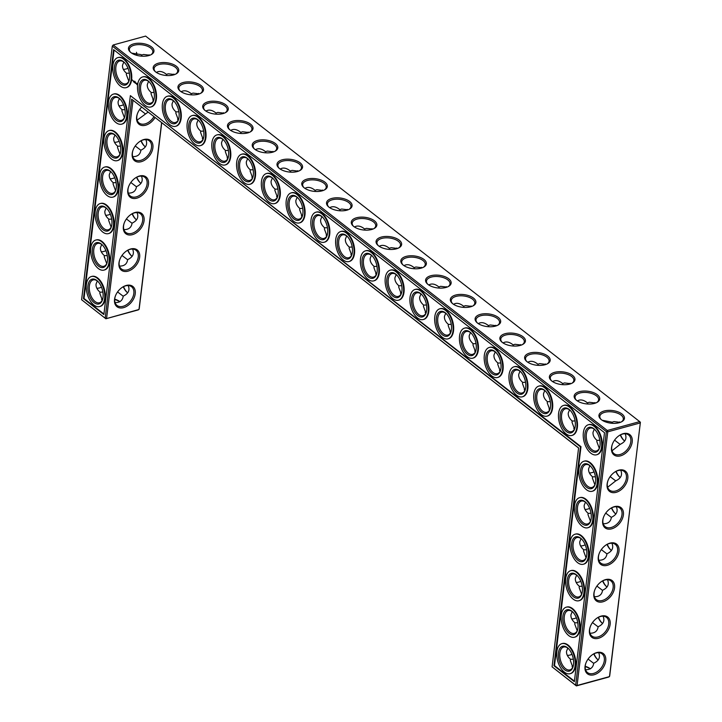 <?xml version="1.0" encoding="UTF-8"?>
<svg xmlns="http://www.w3.org/2000/svg" width="722" height="722" viewBox="0 0 722 722"><rect width="100%" height="100%" fill="white"/><g stroke="black" fill="none" stroke-linecap="round" stroke-linejoin="round"><path stroke-width="1.08" d="M594.025 653.762A12.87 7.103 -105.3 0 0 597.699 659.583M593.782 653.888A11.85 6.543 -105.3 0 0 597.374 659.294A11.85 6.543 -105.3 0 0 598.186 659.962M585.551 669.691C590.334 669.799 593.06 667.651 593.728 663.238C598.944 660.783 600.596 657.264 598.673 652.679M593.71 663.356L588.069 659.06M640.396 422.271L609.485 676.613L577.077 685.485L575.66 685.25L552.086 666.857L576.373 685.9L608.781 677.028L609.702 675.927L640.396 422.271L639.692 421.621L607.283 430.493L113.219 44.972L112.298 46.073L81.604 299.729L105.881 318.772L138.29 309.9L139.22 308.799L161.728 122.758M141.196 140.691A12.87 7.103 -105.3 0 0 144.869 146.512M127.947 250.155A12.87 7.103 -105.3 0 0 131.63 255.976M123.534 286.643A12.87 7.103 -105.3 0 0 127.207 292.455M136.783 177.179A12.87 7.103 -105.3 0 0 140.456 183M132.361 213.667A12.87 7.103 -105.3 0 0 136.043 219.488M607.265 544.307A12.87 7.103 -105.3 0 0 610.947 550.119M602.852 580.795A12.87 7.103 -105.3 0 0 606.525 586.607M598.439 617.274A12.87 7.103 -105.3 0 0 602.112 623.095M620.514 434.843A12.87 7.103 -105.3 0 0 624.187 440.664M611.678 507.819A12.87 7.103 -105.3 0 0 615.361 513.64M616.101 471.331A12.87 7.103 -105.3 0 0 619.774 477.152M573.349 659.213L570.515 659.294L570.308 660.504L572.808 667.209M567.808 648.076L566.535 651.226C566.265 654.051 567.591 656.74 570.515 659.294M567.321 655.359A11.85 7.942 128 0 0 571.977 654.276M590.434 668.816A11.814 5.857 6.9 0 0 585.208 666.298M573.196 666.235A11.814 5.857 6.9 0 0 572.077 666.695M585.921 663.022A11.85 7.942 128 0 0 585.253 665.828A11.85 7.942 128 0 0 587.491 672.561A11.85 7.942 128 0 0 601.047 668.103A11.85 7.942 128 0 0 602.076 653.879A11.85 7.942 128 0 0 592.437 654.673M577.762 622.734L574.929 622.806L574.721 624.016L577.221 630.721M598.123 626.867L592.482 622.572M589.973 633.212C594.747 633.311 597.473 631.163 598.15 626.75C603.366 624.295 605.009 620.776 603.087 616.2M81.604 299.729L105.881 318.772L138.994 309.485L161.602 122.659M639.692 421.621L145.627 36.1L113.219 44.972L112.298 46.073L606.354 431.594L607.771 431.837L577.077 685.485L576.373 685.9L575.66 685.25L606.354 431.594L607.283 430.493L607.771 431.837L640.179 422.957L639.692 421.621M470.78 306.76A11.85 6.543 74.7 0 1 471.114 305.966M520.3 345.405A11.85 6.543 74.7 0 1 520.643 344.611M594.585 403.372A11.85 6.543 74.7 0 1 594.928 402.578M569.829 384.05A11.85 6.543 74.7 0 1 570.163 383.256M545.065 364.727A11.85 6.543 74.7 0 1 545.408 363.933M446.015 287.446A11.85 6.543 74.7 0 1 446.349 286.643M495.536 326.082A11.85 6.543 74.7 0 1 495.879 325.288M421.251 268.124A11.85 6.543 74.7 0 1 421.594 267.32M396.486 248.801A11.85 6.543 74.7 0 1 396.829 247.998M272.672 152.189A11.85 6.543 74.7 0 1 273.015 151.385M223.152 113.544A11.85 6.543 74.7 0 1 223.495 112.74M247.917 132.866A11.85 6.543 74.7 0 1 248.251 132.063M173.623 74.898A11.85 6.543 74.7 0 1 173.966 74.095M198.388 94.221A11.85 6.543 74.7 0 1 198.73 93.418M145.357 146.9A11.85 6.543 74.7 0 1 145.14 146.728A11.85 6.543 74.7 0 1 144.544 146.223A11.85 6.543 74.7 0 1 140.952 140.817M132.108 256.355A11.85 6.543 74.7 0 1 131.891 256.193A11.85 6.543 74.7 0 1 131.296 255.687A11.85 6.543 74.7 0 1 127.704 250.272M297.437 171.511A11.85 6.543 74.7 0 1 297.78 170.708M322.202 190.834A11.85 6.543 74.7 0 1 322.544 190.03M346.966 210.156A11.85 6.543 74.7 0 1 347.3 209.353M127.695 292.843A11.85 6.543 74.7 0 1 127.478 292.681A11.85 6.543 74.7 0 1 126.882 292.175A11.85 6.543 74.7 0 1 123.291 286.76M371.731 229.479A11.85 6.543 74.7 0 1 372.065 228.675M148.876 55.549A11.85 6.543 74.7 0 1 149.192 54.791M140.943 183.379A11.85 6.543 74.7 0 1 140.727 183.217A11.85 6.543 74.7 0 1 140.131 182.711A11.85 6.543 74.7 0 1 136.539 177.305M136.53 219.867A11.85 6.543 74.7 0 1 136.305 219.705A11.85 6.543 74.7 0 1 135.718 219.199A11.85 6.543 74.7 0 1 132.117 213.793M607.021 544.424A11.85 6.543 -105.3 0 0 610.622 549.839A11.85 6.543 -105.3 0 0 611.435 550.507M602.608 580.912A11.85 6.543 -105.3 0 0 606.2 586.327A11.85 6.543 -105.3 0 0 607.012 586.995M598.195 617.4A11.85 6.543 -105.3 0 0 601.787 622.806A11.85 6.543 -105.3 0 0 602.599 623.483M620.27 434.969A11.85 6.543 -105.3 0 0 623.862 440.375A11.85 6.543 -105.3 0 0 624.674 441.043M619.684 421.919A11.85 6.543 -105.3 0 0 619.359 422.677M611.444 507.936A11.85 6.543 -105.3 0 0 615.036 513.351A11.85 6.543 -105.3 0 0 615.848 514.019M615.857 471.457A11.85 6.543 -105.3 0 0 619.449 476.863A11.85 6.543 -105.3 0 0 620.261 477.531M568.295 648.464A11.85 6.543 -105.3 0 0 563.665 647.029A11.85 6.543 -105.3 0 0 559.857 653.049A11.85 6.543 -105.3 0 0 562.573 665.152A11.85 6.543 -105.3 0 0 569.929 669.89A11.85 6.543 -105.3 0 0 573.187 666.298M590.334 668.879A12.834 6.363 6.9 0 0 585.181 666.659M573.124 666.451A12.834 6.363 6.9 0 0 572.158 666.767M585.028 666.514A12.87 8.628 128 0 0 595.406 674.303A12.87 8.628 128 0 0 605.722 658.058A12.87 8.628 128 0 0 592.636 654.538A12.87 8.628 128 0 0 585.84 663.238A12.87 8.628 128 0 0 585.028 666.514M572.23 611.588L570.949 614.738C570.678 617.563 572.004 620.252 574.929 622.806M572.717 611.976A11.85 6.543 -105.3 0 0 568.079 610.541A11.85 6.543 -105.3 0 0 564.279 616.561A11.85 6.543 -105.3 0 0 566.987 628.663A11.85 6.543 -105.3 0 0 574.342 633.402A11.85 6.543 -105.3 0 0 577.6 629.81M590.343 626.534A11.85 7.942 128 0 0 589.666 629.34A11.85 7.942 128 0 0 591.914 636.073A11.85 7.942 128 0 0 605.46 631.624A11.85 7.942 128 0 0 606.489 617.391A11.85 7.942 128 0 0 596.859 618.185M571.734 618.871A11.85 7.942 128 0 0 576.391 617.788M578.566 448.019L131.666 99.203L578.584 447.938L552.086 666.857M573.846 428.516A12.87 6.381 -173.1 0 1 574.865 428.182M549.081 409.193A12.87 6.381 -173.1 0 1 550.101 408.86M524.325 389.871A12.87 6.381 -173.1 0 1 525.345 389.537M499.561 370.548A12.87 6.381 -173.1 0 1 500.581 370.215M474.796 351.226A12.87 6.381 -173.1 0 1 475.816 350.892M450.032 331.903A12.87 6.381 -173.1 0 1 451.051 331.569M425.276 312.581A12.87 6.381 -173.1 0 1 426.287 312.247M400.511 293.258A12.87 6.381 -173.1 0 1 401.531 292.924M375.747 273.936A12.87 6.381 -173.1 0 1 376.767 273.602M350.982 254.613A12.87 6.381 -173.1 0 1 352.002 254.279M326.218 235.291A12.87 6.381 -173.1 0 1 327.237 234.957M301.462 215.968A12.87 6.381 -173.1 0 1 302.482 215.643M276.697 196.646A12.87 6.381 -173.1 0 1 277.717 196.321M251.933 177.323A12.87 6.381 -173.1 0 1 252.953 176.998M227.168 158.001A12.87 6.381 -173.1 0 1 228.188 157.676M202.413 138.678A12.87 6.381 -173.1 0 1 203.433 138.353M177.648 119.356A12.87 6.381 -173.1 0 1 178.668 119.031M152.883 100.033A12.87 6.381 -173.1 0 1 153.903 99.708M131.666 99.203L105.177 318.122L106.585 318.366L132.974 100.322M127.785 189.931A12.87 8.628 128 0 0 138.164 197.72A12.87 8.628 128 0 0 148.479 181.475A12.87 8.628 128 0 0 135.393 177.955A12.87 8.628 128 0 0 128.597 186.655A12.87 8.628 128 0 0 127.785 189.931M132.207 153.443A12.87 8.628 128 0 0 142.586 161.232A12.87 8.628 128 0 0 152.893 144.987A12.87 8.628 128 0 0 139.806 141.467A12.87 8.628 128 0 0 133.01 150.167A12.87 8.628 128 0 0 132.207 153.443M141.674 107.109A12.87 8.628 128 0 0 137.433 113.688A12.87 8.628 128 0 0 136.62 116.964A12.87 8.628 128 0 0 142.848 125.574A12.87 8.628 128 0 0 155.059 117.56M114.545 299.395A12.87 8.628 128 0 0 124.924 307.184A12.87 8.628 128 0 0 135.231 290.93A12.87 8.628 128 0 0 122.144 287.41A12.87 8.628 128 0 0 115.349 296.119A12.87 8.628 128 0 0 114.545 299.395M118.959 262.907A12.87 8.628 128 0 0 129.337 270.696A12.87 8.628 128 0 0 139.644 254.442A12.87 8.628 128 0 0 126.558 250.931A12.87 8.628 128 0 0 119.771 259.631A12.87 8.628 128 0 0 118.959 262.907M123.372 226.419A12.87 8.628 128 0 0 133.75 234.208A12.87 8.628 128 0 0 144.066 217.963A12.87 8.628 128 0 0 130.971 214.443A12.87 8.628 128 0 0 124.184 223.143A12.87 8.628 128 0 0 123.372 226.419M101.676 299.639A12.834 6.363 -173.1 0 1 102.641 299.323M114.699 299.531A12.834 6.363 -173.1 0 1 119.843 301.76M601.381 419.69A12.834 6.363 6.9 0 0 621.714 421.738A12.834 6.363 6.9 0 0 620.73 413.155A12.834 6.363 6.9 0 0 603.809 411.107A12.834 6.363 6.9 0 0 600.803 419.202A12.834 6.363 6.9 0 0 601.381 419.69M576.589 400.367A12.87 6.381 -173.1 0 1 576.012 399.889A12.87 6.381 -173.1 0 1 579.026 391.775A12.87 6.381 -173.1 0 1 595.993 393.824A12.87 6.381 -173.1 0 1 596.986 402.425A12.87 6.381 -173.1 0 1 576.589 400.367M551.825 381.045A12.87 6.381 -173.1 0 1 551.247 380.566A12.87 6.381 -173.1 0 1 554.261 372.453A12.87 6.381 -173.1 0 1 571.228 374.501A12.87 6.381 -173.1 0 1 572.221 383.102A12.87 6.381 -173.1 0 1 551.825 381.045M527.06 361.722A12.87 6.381 -173.1 0 1 526.491 361.244A12.87 6.381 -173.1 0 1 529.497 353.13A12.87 6.381 -173.1 0 1 546.464 355.179A12.87 6.381 -173.1 0 1 547.457 363.78A12.87 6.381 -173.1 0 1 527.06 361.722M502.295 342.399A12.87 6.381 -173.1 0 1 501.727 341.921A12.87 6.381 -173.1 0 1 504.741 333.808A12.87 6.381 -173.1 0 1 521.708 335.856A12.87 6.381 -173.1 0 1 522.692 344.457A12.87 6.381 -173.1 0 1 502.295 342.399M477.54 323.086A12.87 6.381 -173.1 0 1 476.962 322.599A12.87 6.381 -173.1 0 1 479.977 314.485A12.87 6.381 -173.1 0 1 496.944 316.534A12.87 6.381 -173.1 0 1 497.936 325.135A12.87 6.381 -173.1 0 1 477.54 323.086M452.775 303.763A12.87 6.381 -173.1 0 1 452.198 303.276A12.87 6.381 -173.1 0 1 455.212 295.163A12.87 6.381 -173.1 0 1 472.179 297.211A12.87 6.381 -173.1 0 1 473.172 305.812A12.87 6.381 -173.1 0 1 452.775 303.763M428.011 284.441A12.87 6.381 -173.1 0 1 427.433 283.954A12.87 6.381 -173.1 0 1 430.447 275.84A12.87 6.381 -173.1 0 1 447.414 277.889A12.87 6.381 -173.1 0 1 448.407 286.49A12.87 6.381 -173.1 0 1 428.011 284.441M403.246 265.118A12.87 6.381 -173.1 0 1 402.677 264.631A12.87 6.381 -173.1 0 1 405.692 256.518A12.87 6.381 -173.1 0 1 422.65 258.566A12.87 6.381 -173.1 0 1 423.643 267.167A12.87 6.381 -173.1 0 1 403.246 265.118M378.49 245.796A12.87 6.381 -173.1 0 1 377.913 245.309A12.87 6.381 -173.1 0 1 380.927 237.195A12.87 6.381 -173.1 0 1 397.894 239.244A12.87 6.381 -173.1 0 1 398.878 247.845A12.87 6.381 -173.1 0 1 378.49 245.796M353.726 226.473A12.87 6.381 -173.1 0 1 353.148 225.986A12.87 6.381 -173.1 0 1 356.163 217.873A12.87 6.381 -173.1 0 1 373.13 219.921A12.87 6.381 -173.1 0 1 374.122 228.522A12.87 6.381 -173.1 0 1 353.726 226.473M328.961 207.151A12.87 6.381 -173.1 0 1 328.384 206.663A12.87 6.381 -173.1 0 1 331.398 198.55A12.87 6.381 -173.1 0 1 348.365 200.599A12.87 6.381 -173.1 0 1 349.358 209.2A12.87 6.381 -173.1 0 1 328.961 207.151M304.197 187.828A12.87 6.381 -173.1 0 1 303.628 187.341A12.87 6.381 -173.1 0 1 306.633 179.227A12.87 6.381 -173.1 0 1 323.6 181.276A12.87 6.381 -173.1 0 1 324.593 189.877A12.87 6.381 -173.1 0 1 304.197 187.828M279.432 168.506A12.87 6.381 -173.1 0 1 278.863 168.018A12.87 6.381 -173.1 0 1 281.878 159.905A12.87 6.381 -173.1 0 1 298.845 161.963A12.87 6.381 -173.1 0 1 299.829 170.554A12.87 6.381 -173.1 0 1 279.432 168.506M254.676 149.183A12.87 6.381 -173.1 0 1 254.099 148.696A12.87 6.381 -173.1 0 1 257.113 140.582A12.87 6.381 -173.1 0 1 274.08 142.64A12.87 6.381 -173.1 0 1 275.073 151.232A12.87 6.381 -173.1 0 1 254.676 149.183M229.912 129.861A12.87 6.381 -173.1 0 1 229.334 129.373A12.87 6.381 -173.1 0 1 232.349 121.26A12.87 6.381 -173.1 0 1 249.316 123.318A12.87 6.381 -173.1 0 1 250.308 131.909A12.87 6.381 -173.1 0 1 229.912 129.861M205.147 110.538A12.87 6.381 -173.1 0 1 204.579 110.051A12.87 6.381 -173.1 0 1 207.584 101.937A12.87 6.381 -173.1 0 1 224.551 103.995A12.87 6.381 -173.1 0 1 225.544 112.587A12.87 6.381 -173.1 0 1 205.147 110.538M180.383 91.216A12.87 6.381 -173.1 0 1 179.814 90.728A12.87 6.381 -173.1 0 1 182.828 82.615A12.87 6.381 -173.1 0 1 199.795 84.673A12.87 6.381 -173.1 0 1 200.779 93.264A12.87 6.381 -173.1 0 1 180.383 91.216M155.627 71.893A12.87 6.381 -173.1 0 1 155.049 71.406A12.87 6.381 -173.1 0 1 158.064 63.292A12.87 6.381 -173.1 0 1 175.031 65.35A12.87 6.381 -173.1 0 1 176.015 73.942A12.87 6.381 -173.1 0 1 155.627 71.893M130.89 52.562A12.834 6.363 -173.1 0 1 130.312 52.083A12.834 6.363 -173.1 0 1 133.317 43.988A12.834 6.363 -173.1 0 1 150.239 46.037A12.834 6.363 -173.1 0 1 151.232 54.61A12.834 6.363 -173.1 0 1 130.89 52.562M589.45 630.026A12.87 8.628 128 0 0 599.82 637.824A12.87 8.628 128 0 0 610.135 621.57A12.87 8.628 128 0 0 597.049 618.05A12.87 8.628 128 0 0 590.253 626.759A12.87 8.628 128 0 0 589.45 630.026M593.863 593.547A12.87 8.628 128 0 0 604.242 601.336A12.87 8.628 128 0 0 614.548 585.082A12.87 8.628 128 0 0 601.462 581.562A12.87 8.628 128 0 0 594.675 590.271A12.87 8.628 128 0 0 593.863 593.547M598.276 557.059A12.87 8.628 128 0 0 608.655 564.848A12.87 8.628 128 0 0 618.971 548.594A12.87 8.628 128 0 0 605.875 545.083A12.87 8.628 128 0 0 599.089 553.783A12.87 8.628 128 0 0 598.276 557.059M602.689 520.571A12.87 8.628 128 0 0 613.068 528.36A12.87 8.628 128 0 0 623.384 512.115A12.87 8.628 128 0 0 610.298 508.595A12.87 8.628 128 0 0 603.502 517.295A12.87 8.628 128 0 0 602.689 520.571M607.112 484.083A12.87 8.628 128 0 0 617.481 491.872A12.87 8.628 128 0 0 627.797 475.627A12.87 8.628 128 0 0 614.711 472.107A12.87 8.628 128 0 0 607.915 480.807A12.87 8.628 128 0 0 607.112 484.083M611.525 447.595A12.87 8.628 128 0 0 621.904 455.383A12.87 8.628 128 0 0 632.21 439.138A12.87 8.628 128 0 0 619.124 435.619A12.87 8.628 128 0 0 612.337 444.319A12.87 8.628 128 0 0 611.525 447.595M471.8 306.435L465.446 305.641L463.623 306.272L463.795 307.392M521.32 345.08L514.976 344.286L513.152 344.917L513.315 346.037M595.605 403.047L589.26 402.253L587.437 402.885L587.6 404.004M570.849 383.725L564.496 382.931L562.673 383.562L562.844 384.682M546.085 364.402L539.731 363.608L537.917 364.24L538.08 365.359M447.035 287.112L440.682 286.318L438.868 286.95L439.03 288.069M496.556 325.757L490.211 324.963L488.388 325.595L488.55 326.714M422.271 267.79L415.926 266.996L414.103 267.627L414.266 268.746M397.506 248.467L391.162 247.673L389.338 248.305L389.501 249.424M273.692 151.855L267.348 151.06L265.525 151.692L265.687 152.82M224.172 113.21L217.818 112.415L216.004 113.047L216.167 114.175M248.937 132.532L242.583 131.738L240.76 132.37L240.931 133.498M174.643 74.565L168.298 73.77L166.475 74.402L166.638 75.53M199.407 93.887L193.063 93.093L191.24 93.725L191.402 94.853M135.24 145.988L140.88 150.284M132.731 156.629C137.514 156.728 140.239 154.571 140.907 150.167C146.124 147.712 147.766 144.192 145.844 139.608M139.662 109.5L145.293 113.805M137.144 120.141L148.082 112.109M122 255.453L127.632 259.749M119.482 266.084C124.265 266.183 126.991 264.035 127.659 259.631C132.875 257.176 134.527 253.657 132.604 249.072M298.457 171.177L292.112 170.383L290.289 171.015L290.452 172.143M323.221 190.5L316.868 189.705L315.054 190.337L315.216 191.456M347.986 209.822L341.632 209.028L339.809 209.66L339.981 210.779M117.578 291.941L123.218 296.237M115.069 302.572C119.852 302.671 122.578 300.523 123.245 296.119C128.462 293.664 130.104 290.145 128.182 285.56M372.742 229.145L366.397 228.351L364.574 228.982L364.745 230.101M131.666 53.121L141.16 54.628L141.882 56.19M141.711 55.08L143.498 54.457L149.842 55.233M130.826 182.476L136.467 186.772M128.308 193.108C133.101 193.216 135.826 191.059 136.485 186.655C141.702 184.2 143.353 180.68 141.431 176.096M126.413 218.965L132.045 223.26M123.895 229.596C128.678 229.695 131.404 227.547 132.072 223.143C137.288 220.688 138.94 217.169 137.018 212.584M598.8 560.236C603.583 560.335 606.309 558.187 606.976 553.783C612.193 551.328 613.844 547.808 611.922 543.224M606.949 553.9L601.318 549.604M594.386 596.724C599.17 596.823 601.895 594.675 602.563 590.271C607.78 587.816 609.431 584.297 607.509 579.712M602.536 590.388L596.904 586.083M620.324 422.361L613.989 421.585L612.202 422.199L612.364 423.309M612.048 450.772L620.225 444.319C625.442 441.864 627.084 438.344 625.171 433.76M620.198 444.436L614.557 440.14M603.213 523.748C607.996 523.856 610.722 521.699 611.39 517.295C616.606 514.84 618.258 511.32 616.335 506.736M611.363 517.412L605.731 513.116M607.626 487.26L615.812 480.807C621.028 478.352 622.671 474.832 620.749 470.248M615.785 480.924L610.144 476.628M558.449 652.805A12.87 7.103 -105.3 0 0 563.855 669.095A12.87 7.103 -105.3 0 0 573.06 666.74A12.87 7.103 -105.3 0 0 567.961 648.139A12.87 7.103 -105.3 0 0 558.449 652.805M582.185 586.246L579.342 586.318L579.143 587.528L581.634 594.233M562.862 616.326A12.87 7.103 -105.3 0 0 568.268 632.607A12.87 7.103 -105.3 0 0 577.474 630.261A12.87 7.103 -105.3 0 0 572.375 611.651A12.87 7.103 -105.3 0 0 562.862 616.326M580.569 545.904A11.85 7.942 128 0 0 585.217 544.821M584.982 509.416A11.85 7.942 128 0 0 589.639 508.333M589.396 472.928A11.85 7.942 128 0 0 594.053 471.845M576.156 582.392A11.85 7.942 128 0 0 580.804 581.309M573.764 428.444A11.85 5.875 -173.1 0 1 574.938 427.965M549 409.121A11.85 5.875 -173.1 0 1 550.173 408.643M524.235 389.799A11.85 5.875 -173.1 0 1 525.408 389.329M499.48 370.476A11.85 5.875 -173.1 0 1 500.644 370.007M474.715 351.154A11.85 5.875 -173.1 0 1 475.888 350.684M449.95 331.831A11.85 5.875 -173.1 0 1 451.124 331.362M425.186 312.509A11.85 5.875 -173.1 0 1 426.359 312.039M400.43 293.186A11.85 5.875 -173.1 0 1 401.594 292.717M375.666 273.864A11.85 5.875 -173.1 0 1 376.83 273.394M350.901 254.541A11.85 5.875 -173.1 0 1 352.074 254.072M326.136 235.219A11.85 5.875 -173.1 0 1 327.31 234.749M301.372 215.896A11.85 5.875 -173.1 0 1 302.545 215.427M276.616 196.574A11.85 5.875 -173.1 0 1 277.78 196.104M251.852 177.251A11.85 5.875 -173.1 0 1 253.025 176.782M227.087 157.928A11.85 5.875 -173.1 0 1 228.26 157.459M202.322 138.606A11.85 5.875 -173.1 0 1 203.496 138.137M177.567 119.292A11.85 5.875 -173.1 0 1 178.731 118.814M152.802 99.97A11.85 5.875 -173.1 0 1 153.966 99.492M128.678 186.438A11.85 7.942 128 0 0 128.011 189.245A11.85 7.942 128 0 0 130.249 195.978A11.85 7.942 128 0 0 143.804 191.52A11.85 7.942 128 0 0 144.833 177.296A11.85 7.942 128 0 0 135.195 178.09M133.101 149.95A11.85 7.942 128 0 0 132.424 152.757A11.85 7.942 128 0 0 134.671 159.49A11.85 7.942 128 0 0 148.218 155.04A11.85 7.942 128 0 0 149.246 140.808A11.85 7.942 128 0 0 139.617 141.602M137.514 113.462A11.85 7.942 128 0 0 136.846 116.269A11.85 7.942 128 0 0 139.084 123.002A11.85 7.942 128 0 0 153.921 116.666M115.439 295.903A11.85 7.942 128 0 0 114.762 298.709A11.85 7.942 128 0 0 117.009 305.442A11.85 7.942 128 0 0 130.556 300.984A11.85 7.942 128 0 0 131.585 286.751A11.85 7.942 128 0 0 121.955 287.546M119.852 259.415A11.85 7.942 128 0 0 119.184 262.221A11.85 7.942 128 0 0 121.422 268.954A11.85 7.942 128 0 0 134.978 264.496A11.85 7.942 128 0 0 136.007 250.263A11.85 7.942 128 0 0 126.368 251.057M124.265 222.927A11.85 7.942 128 0 0 123.597 225.733A11.85 7.942 128 0 0 125.836 232.466A11.85 7.942 128 0 0 139.391 228.008A11.85 7.942 128 0 0 140.42 213.775A11.85 7.942 128 0 0 130.781 214.578M101.585 299.567A11.814 5.857 -173.1 0 1 102.714 299.116M114.717 299.17A11.814 5.857 -173.1 0 1 119.951 301.688M123.327 69.321A11.85 7.942 128 0 0 127.975 68.238M136.819 55.341A11.85 7.942 128 0 0 136.449 52.309M118.913 105.8A11.85 7.942 128 0 0 123.561 104.726M114.491 142.288A11.85 7.942 128 0 0 119.148 141.205M110.078 178.776A11.85 7.942 128 0 0 114.735 177.693M105.665 215.264A11.85 7.942 128 0 0 110.322 214.181M101.251 251.752A11.85 7.942 128 0 0 105.899 250.669M96.829 288.24A11.85 7.942 128 0 0 101.486 287.157M621.245 421.973A11.814 5.857 6.9 0 0 623.321 419.157A11.814 5.857 6.9 0 0 612.292 411.919A11.814 5.857 6.9 0 0 599.856 416.314A11.814 5.857 6.9 0 0 601.209 419.554M576.418 400.232A11.85 5.875 -173.1 0 1 575.064 396.992A11.85 5.875 -173.1 0 1 587.537 392.578A11.85 5.875 -173.1 0 1 598.592 399.835A11.85 5.875 -173.1 0 1 596.507 402.668M551.653 380.909A11.85 5.875 -173.1 0 1 550.299 377.669A11.85 5.875 -173.1 0 1 562.772 373.256A11.85 5.875 -173.1 0 1 573.837 380.512A11.85 5.875 -173.1 0 1 571.743 383.346M526.889 361.587A11.85 5.875 -173.1 0 1 525.535 358.347A11.85 5.875 -173.1 0 1 538.007 353.933A11.85 5.875 -173.1 0 1 549.072 361.19A11.85 5.875 -173.1 0 1 546.978 364.023M502.133 342.273A11.85 5.875 -173.1 0 1 500.779 339.024A11.85 5.875 -173.1 0 1 513.252 334.611A11.85 5.875 -173.1 0 1 524.307 341.867A11.85 5.875 -173.1 0 1 522.223 344.701M477.368 322.951A11.85 5.875 -173.1 0 1 476.015 319.702A11.85 5.875 -173.1 0 1 488.487 315.288A11.85 5.875 -173.1 0 1 499.543 322.544A11.85 5.875 -173.1 0 1 497.458 325.378M452.604 303.628A11.85 5.875 -173.1 0 1 451.25 300.379A11.85 5.875 -173.1 0 1 463.723 295.966A11.85 5.875 -173.1 0 1 474.778 303.222A11.85 5.875 -173.1 0 1 472.693 306.056M427.839 284.306A11.85 5.875 -173.1 0 1 426.485 281.057A11.85 5.875 -173.1 0 1 438.958 276.643A11.85 5.875 -173.1 0 1 450.023 283.899A11.85 5.875 -173.1 0 1 447.929 286.733M403.084 264.983A11.85 5.875 -173.1 0 1 401.73 261.734A11.85 5.875 -173.1 0 1 414.193 257.321A11.85 5.875 -173.1 0 1 425.258 264.577A11.85 5.875 -173.1 0 1 423.164 267.411M378.319 245.66A11.85 5.875 -173.1 0 1 376.965 242.412A11.85 5.875 -173.1 0 1 389.438 237.998A11.85 5.875 -173.1 0 1 400.493 245.254A11.85 5.875 -173.1 0 1 398.409 248.088M353.554 226.338A11.85 5.875 -173.1 0 1 352.201 223.089A11.85 5.875 -173.1 0 1 364.673 218.676A11.85 5.875 -173.1 0 1 375.729 225.932A11.85 5.875 -173.1 0 1 373.644 228.766M328.79 207.015A11.85 5.875 -173.1 0 1 327.436 203.766A11.85 5.875 -173.1 0 1 339.909 199.353A11.85 5.875 -173.1 0 1 350.973 206.609A11.85 5.875 -173.1 0 1 348.879 209.443M304.025 187.693A11.85 5.875 -173.1 0 1 302.671 184.444A11.85 5.875 -173.1 0 1 315.144 180.031A11.85 5.875 -173.1 0 1 326.209 187.287A11.85 5.875 -173.1 0 1 324.115 190.121M279.27 168.37A11.85 5.875 -173.1 0 1 277.916 165.121A11.85 5.875 -173.1 0 1 290.388 160.708A11.85 5.875 -173.1 0 1 301.444 167.964A11.85 5.875 -173.1 0 1 299.359 170.798M254.505 149.048A11.85 5.875 -173.1 0 1 253.151 145.799A11.85 5.875 -173.1 0 1 265.624 141.386A11.85 5.875 -173.1 0 1 276.679 148.642A11.85 5.875 -173.1 0 1 274.595 151.476M229.74 129.725A11.85 5.875 -173.1 0 1 228.387 126.476A11.85 5.875 -173.1 0 1 240.859 122.063A11.85 5.875 -173.1 0 1 251.924 129.328A11.85 5.875 -173.1 0 1 249.83 132.153M204.976 110.403A11.85 5.875 -173.1 0 1 203.622 107.154A11.85 5.875 -173.1 0 1 216.095 102.741A11.85 5.875 -173.1 0 1 227.159 110.006A11.85 5.875 -173.1 0 1 225.065 112.831M180.22 91.08A11.85 5.875 -173.1 0 1 178.866 87.831A11.85 5.875 -173.1 0 1 191.339 83.418A11.85 5.875 -173.1 0 1 202.395 90.683A11.85 5.875 -173.1 0 1 200.31 93.508M155.456 71.758A11.85 5.875 -173.1 0 1 154.102 68.509A11.85 5.875 -173.1 0 1 166.574 64.096A11.85 5.875 -173.1 0 1 177.63 71.361A11.85 5.875 -173.1 0 1 175.545 74.186M130.718 52.426A11.814 5.857 -173.1 0 1 129.373 49.195A11.814 5.857 -173.1 0 1 141.81 44.791A11.814 5.857 -173.1 0 1 152.838 52.029A11.814 5.857 -173.1 0 1 150.754 54.854M594.757 590.045A11.85 7.942 128 0 0 594.08 592.852A11.85 7.942 128 0 0 596.327 599.594A11.85 7.942 128 0 0 609.882 595.136A11.85 7.942 128 0 0 610.902 580.903A11.85 7.942 128 0 0 601.273 581.697M599.17 553.566A11.85 7.942 128 0 0 598.502 556.373A11.85 7.942 128 0 0 600.74 563.106A11.85 7.942 128 0 0 614.296 558.648A11.85 7.942 128 0 0 615.324 544.415A11.85 7.942 128 0 0 605.686 545.209M603.583 517.078A11.85 7.942 128 0 0 602.915 519.885A11.85 7.942 128 0 0 605.153 526.618A11.85 7.942 128 0 0 618.709 522.159A11.85 7.942 128 0 0 619.738 507.927A11.85 7.942 128 0 0 610.099 508.721M608.005 480.59A11.85 7.942 128 0 0 607.328 483.397A11.85 7.942 128 0 0 609.576 490.13A11.85 7.942 128 0 0 623.122 485.671A11.85 7.942 128 0 0 624.151 471.439A11.85 7.942 128 0 0 614.521 472.242M612.418 444.102A11.85 7.942 128 0 0 611.742 446.909A11.85 7.942 128 0 0 613.989 453.642A11.85 7.942 128 0 0 627.544 449.183A11.85 7.942 128 0 0 628.564 434.96A11.85 7.942 128 0 0 618.934 435.754M445.727 313.222L444.454 316.371C444.183 319.187 445.501 321.868 448.398 324.413L448.191 325.631L450.718 332.373M448.398 324.413L451.268 324.34M463.623 306.272L463.046 305.803C459.472 303.132 456.304 302.635 453.533 304.305M470.491 332.544L469.21 335.694C468.948 338.51 470.266 341.19 473.163 343.735L476.024 343.663M488.388 325.595L487.81 325.126C484.236 322.454 481.069 321.958 478.298 323.627M495.256 351.867L493.974 355.016C493.713 357.832 495.021 360.513 497.927 363.058L497.72 364.276L500.238 371.018M497.927 363.058L500.788 362.986M513.152 344.917L512.575 344.448C509.001 341.777 505.833 341.28 503.063 342.95M520.011 371.189L518.739 374.339C518.468 377.155 519.786 379.835 522.683 382.38L525.553 382.308M537.917 364.24L537.339 363.771C533.766 361.099 530.589 360.603 527.827 362.273M569.541 409.834L568.259 412.984C567.997 415.791 569.315 418.48 572.212 421.025L572.004 422.244L574.522 428.985M572.212 421.025L575.073 420.953M587.437 402.885L586.86 402.416C583.286 399.744 580.118 399.248 577.347 400.918M594.305 429.157L593.024 432.307C592.762 435.131 594.089 437.821 597.004 440.375L596.805 441.584L599.296 448.29M612.202 422.199L602.157 420.24M599.847 440.294L597.004 440.375M544.776 390.512L543.504 393.661C543.233 396.468 544.55 399.158 547.447 401.703L547.249 402.921L549.767 409.663M547.447 401.703L550.317 401.631M562.673 383.562L562.095 383.093C558.521 380.422 555.353 379.925 552.583 381.595M522.683 382.38L522.484 383.599L525.002 390.34M420.962 293.899L419.69 297.049C419.419 299.865 420.736 302.545 423.633 305.09L423.435 306.308L425.953 313.05M423.633 305.09L426.503 305.018M438.868 286.95L438.29 286.481C434.716 283.809 431.539 283.313 428.778 284.982M473.163 343.735L472.955 344.954L475.473 351.695M396.207 274.577L394.925 277.726C394.654 280.542 395.972 283.223 398.869 285.768L398.67 286.986L401.188 293.728M398.869 285.768L401.739 285.695M414.103 267.627L413.525 267.158C409.952 264.487 406.784 263.99 404.013 265.66M371.442 255.254L370.16 258.404C369.899 261.22 371.216 263.9 374.113 266.445L373.906 267.663L376.424 274.405M374.113 266.445L376.974 266.373M389.338 248.305L388.761 247.836C385.187 245.164 382.019 244.668 379.249 246.337M247.628 158.641L246.346 161.791C246.085 164.607 247.402 167.287 250.299 169.832L250.092 171.051L252.61 177.792M250.299 169.832L253.16 169.769M265.525 151.692L264.947 151.223C261.373 148.551 258.205 148.055 255.435 149.725M272.393 177.964L271.111 181.114C270.849 183.929 272.158 186.61 275.064 189.155L277.925 189.092M290.289 171.015L289.712 170.545C286.138 167.874 282.97 167.378 280.199 169.047M198.099 120.005L196.826 123.146C196.555 125.962 197.873 128.642 200.77 131.187L200.572 132.406L203.09 139.147M200.77 131.187L203.64 131.124M216.004 113.047L215.427 112.578C211.853 109.906 208.676 109.41 205.914 111.08M222.863 139.319L221.591 142.469C221.32 145.284 222.638 147.965 225.535 150.51L228.405 150.447M240.76 132.37L240.182 131.9C236.608 129.229 233.441 128.733 230.67 130.402M225.535 150.51L225.336 151.728L227.854 158.47M148.579 81.36L147.297 84.501C147.035 87.317 148.353 89.997 151.25 92.542L151.042 93.761L153.56 100.502M151.25 92.542L154.111 92.479M166.475 74.402L165.898 73.933C162.324 71.27 159.156 70.765 156.385 72.435M173.343 100.683L172.062 103.824C171.8 106.639 173.109 109.32 176.015 111.865L178.875 111.802M191.24 93.725L190.662 93.255C187.088 90.584 183.92 90.088 181.15 91.757M176.015 111.865L175.807 113.083L178.325 119.825M119.978 154.138L117.478 147.432L117.686 146.223L120.52 146.142M114.988 135.005L113.706 138.155C113.435 140.98 114.762 143.669 117.686 146.223M124.392 117.65L121.901 110.944L122.099 109.735L124.942 109.663M119.401 98.517L118.119 101.667C117.857 104.491 119.184 107.181 122.099 109.735M128.814 81.162L126.314 74.456L126.512 73.247L129.355 73.175M106.73 263.602L104.239 256.897L104.437 255.678L107.28 255.606M101.739 244.469L100.457 247.61C100.196 250.435 101.522 253.124 104.437 255.678M111.152 227.114L108.652 220.409L108.851 219.199L111.693 219.118M275.064 189.155L274.856 190.373L277.374 197.115M297.148 197.286L295.876 200.436C295.605 203.252 296.923 205.932 299.82 208.477L302.689 208.414M315.054 190.337L314.476 189.868C310.902 187.197 307.725 186.7 304.964 188.37M299.82 208.477L299.621 209.696L302.139 216.438M321.913 216.609L320.64 219.759C320.369 222.575 321.687 225.255 324.584 227.8L327.454 227.728M339.809 209.66L339.232 209.19C335.667 206.519 332.49 206.023 329.728 207.692M324.584 227.8L324.386 229.018L326.904 235.76M346.677 235.932L345.396 239.081C345.134 241.897 346.452 244.577 349.349 247.123L352.21 247.05M364.574 228.982L363.996 228.513C360.422 225.842 357.255 225.345 354.484 227.015M102.316 300.081L99.826 293.376L100.024 292.166L102.858 292.094M97.326 280.957L96.044 284.098C95.782 286.923 97.109 289.612 100.024 292.166M349.349 247.123L349.141 248.341L351.668 255.083M123.814 62.038L122.532 65.179C122.271 68.003 123.597 70.693 126.512 73.247M115.565 190.626L113.065 183.92L113.273 182.711L116.107 182.63M110.565 171.493L109.293 174.634C109.022 177.468 110.349 180.157 113.273 182.711M106.152 207.981L104.88 211.122C104.609 213.947 105.935 216.645 108.851 219.199M586.598 549.758L583.755 549.83L583.557 551.048L586.047 557.754M581.057 538.621L579.775 541.762C579.513 544.587 580.84 547.276 583.755 549.83M591.011 513.27L588.177 513.342L587.97 514.56L590.47 521.266M576.643 575.1L575.362 578.25C575.1 581.075 576.427 583.764 579.342 586.318M585.47 502.133L584.197 505.274C583.927 508.098 585.253 510.788 588.177 513.342M595.424 476.782L592.591 476.863L592.383 478.072L594.883 484.778M589.892 465.645L588.611 468.786C588.34 471.619 589.666 474.309 592.591 476.863M556.861 651.569A15.577 8.601 -105.3 0 0 560.425 667.471A15.577 8.601 -105.3 0 0 570.091 673.707A15.577 8.601 -105.3 0 0 574.27 656.415A15.577 8.601 -105.3 0 0 561.86 643.663A15.577 8.601 -105.3 0 0 556.861 651.569M577.131 575.488A11.85 6.543 -105.3 0 0 572.492 574.053A11.85 6.543 -105.3 0 0 568.692 580.073A11.85 6.543 -105.3 0 0 571.4 592.175A11.85 6.543 -105.3 0 0 578.755 596.913A11.85 6.543 -105.3 0 0 582.013 593.322M561.283 615.09A15.577 8.601 -105.3 0 0 564.839 630.983A15.577 8.601 -105.3 0 0 574.504 637.219A15.577 8.601 -105.3 0 0 578.683 619.927A15.577 8.601 -105.3 0 0 566.283 607.175A15.577 8.601 -105.3 0 0 561.283 615.09M604.494 432.695L574.36 681.676L553.954 665.756L580.452 446.837L130.366 95.629L103.869 314.548L83.463 298.628L113.598 49.647L604.494 432.695M451.097 331.443A11.85 6.543 74.7 0 1 447.839 335.035A11.85 6.543 74.7 0 1 443.47 333.826A11.85 6.543 74.7 0 1 437.74 321.669A11.85 6.543 74.7 0 1 441.584 312.175A11.85 6.543 74.7 0 1 446.214 313.61M426.341 312.121A11.85 6.543 74.7 0 1 423.083 315.713A11.85 6.543 74.7 0 1 418.715 314.503A11.85 6.543 74.7 0 1 412.975 302.347A11.85 6.543 74.7 0 1 416.82 292.852A11.85 6.543 74.7 0 1 421.449 294.287M475.861 350.766A11.85 6.543 74.7 0 1 472.603 354.358A11.85 6.543 74.7 0 1 468.235 353.148A11.85 6.543 74.7 0 1 462.504 340.992A11.85 6.543 74.7 0 1 466.34 331.497A11.85 6.543 74.7 0 1 470.979 332.932M500.626 370.088A11.85 6.543 74.7 0 1 497.368 373.68A11.85 6.543 74.7 0 1 493 372.471A11.85 6.543 74.7 0 1 487.26 360.314A11.85 6.543 74.7 0 1 491.104 350.82A11.85 6.543 74.7 0 1 495.743 352.255M525.39 389.411A11.85 6.543 74.7 0 1 522.132 393.003A11.85 6.543 74.7 0 1 517.764 391.793A11.85 6.543 74.7 0 1 512.024 379.637A11.85 6.543 74.7 0 1 515.869 370.142A11.85 6.543 74.7 0 1 520.499 371.577M574.911 428.056A11.85 6.543 74.7 0 1 571.653 431.648A11.85 6.543 74.7 0 1 567.284 430.438A11.85 6.543 74.7 0 1 561.554 418.282A11.85 6.543 74.7 0 1 565.389 408.787A11.85 6.543 74.7 0 1 570.028 410.222M550.146 408.733A11.85 6.543 74.7 0 1 546.888 412.325A11.85 6.543 74.7 0 1 542.529 411.116A11.85 6.543 74.7 0 1 536.789 398.959A11.85 6.543 74.7 0 1 540.634 389.465A11.85 6.543 74.7 0 1 545.263 390.9M594.793 429.545A11.85 6.543 -105.3 0 0 590.154 428.11A11.85 6.543 -105.3 0 0 586.354 434.13A11.85 6.543 -105.3 0 0 589.062 446.232A11.85 6.543 -105.3 0 0 596.417 450.97A11.85 6.543 -105.3 0 0 599.675 447.378M401.576 292.798A11.85 6.543 74.7 0 1 398.318 296.39A11.85 6.543 74.7 0 1 393.95 295.181A11.85 6.543 74.7 0 1 388.21 283.024A11.85 6.543 74.7 0 1 392.055 273.53A11.85 6.543 74.7 0 1 396.694 274.965M376.812 273.476A11.85 6.543 74.7 0 1 373.554 277.067A11.85 6.543 74.7 0 1 369.186 275.858A11.85 6.543 74.7 0 1 363.455 263.701A11.85 6.543 74.7 0 1 367.29 254.207A11.85 6.543 74.7 0 1 371.929 255.642M352.047 254.153A11.85 6.543 74.7 0 1 348.789 257.745A11.85 6.543 74.7 0 1 344.421 256.536A11.85 6.543 74.7 0 1 338.69 244.379A11.85 6.543 74.7 0 1 342.535 234.885A11.85 6.543 74.7 0 1 347.165 236.32M252.998 176.863A11.85 6.543 74.7 0 1 249.74 180.455A11.85 6.543 74.7 0 1 245.372 179.246A11.85 6.543 74.7 0 1 239.641 167.089A11.85 6.543 74.7 0 1 243.476 157.595A11.85 6.543 74.7 0 1 248.115 159.03M228.233 157.54A11.85 6.543 74.7 0 1 224.975 161.132A11.85 6.543 74.7 0 1 220.616 159.923A11.85 6.543 74.7 0 1 214.876 147.766A11.85 6.543 74.7 0 1 218.721 138.272A11.85 6.543 74.7 0 1 223.351 139.707M277.762 196.185A11.85 6.543 74.7 0 1 274.504 199.777A11.85 6.543 74.7 0 1 270.136 198.568A11.85 6.543 74.7 0 1 264.405 186.411A11.85 6.543 74.7 0 1 268.241 176.917A11.85 6.543 74.7 0 1 272.88 178.352M203.478 138.218A11.85 6.543 74.7 0 1 200.22 141.81A11.85 6.543 74.7 0 1 195.852 140.6A11.85 6.543 74.7 0 1 190.112 128.444A11.85 6.543 74.7 0 1 193.956 118.95A11.85 6.543 74.7 0 1 198.586 120.384M178.713 118.895A11.85 6.543 74.7 0 1 175.455 122.487A11.85 6.543 74.7 0 1 171.087 121.278A11.85 6.543 74.7 0 1 165.347 109.121A11.85 6.543 74.7 0 1 169.192 99.627A11.85 6.543 74.7 0 1 173.831 101.062M153.948 99.573A11.85 6.543 74.7 0 1 150.69 103.165A11.85 6.543 74.7 0 1 146.322 101.955A11.85 6.543 74.7 0 1 140.591 89.799A11.85 6.543 74.7 0 1 144.427 80.304A11.85 6.543 74.7 0 1 149.066 81.739M129.184 80.25A11.85 6.543 74.7 0 1 125.926 83.842A11.85 6.543 74.7 0 1 121.558 82.633A11.85 6.543 74.7 0 1 115.827 70.476A11.85 6.543 74.7 0 1 119.671 60.982A11.85 6.543 74.7 0 1 124.301 62.417M115.944 189.715A11.85 6.543 74.7 0 1 112.686 193.306A11.85 6.543 74.7 0 1 108.318 192.088A11.85 6.543 74.7 0 1 102.578 179.94A11.85 6.543 74.7 0 1 106.423 170.446A11.85 6.543 74.7 0 1 111.053 171.881M120.357 153.226A11.85 6.543 74.7 0 1 117.099 156.818A11.85 6.543 74.7 0 1 112.731 155.609A11.85 6.543 74.7 0 1 106.991 143.452A11.85 6.543 74.7 0 1 110.836 133.958A11.85 6.543 74.7 0 1 115.475 135.393M124.771 116.738A11.85 6.543 74.7 0 1 121.513 120.33A11.85 6.543 74.7 0 1 117.145 119.121A11.85 6.543 74.7 0 1 111.414 106.964A11.85 6.543 74.7 0 1 115.249 97.47A11.85 6.543 74.7 0 1 119.888 98.905M102.695 299.17A11.85 6.543 74.7 0 1 99.437 302.762A11.85 6.543 74.7 0 1 95.069 301.552A11.85 6.543 74.7 0 1 89.329 289.396A11.85 6.543 74.7 0 1 93.174 279.901A11.85 6.543 74.7 0 1 97.813 281.336M107.109 262.691A11.85 6.543 74.7 0 1 103.851 266.283A11.85 6.543 74.7 0 1 99.483 265.064A11.85 6.543 74.7 0 1 93.752 252.908A11.85 6.543 74.7 0 1 97.587 243.422A11.85 6.543 74.7 0 1 102.226 244.848M111.522 226.203A11.85 6.543 74.7 0 1 108.264 229.795A11.85 6.543 74.7 0 1 103.896 228.576A11.85 6.543 74.7 0 1 98.165 216.419A11.85 6.543 74.7 0 1 102.01 206.934A11.85 6.543 74.7 0 1 106.639 208.36M302.527 215.508A11.85 6.543 74.7 0 1 299.269 219.1A11.85 6.543 74.7 0 1 294.901 217.891A11.85 6.543 74.7 0 1 289.161 205.734A11.85 6.543 74.7 0 1 293.006 196.24A11.85 6.543 74.7 0 1 297.635 197.675M327.283 234.83A11.85 6.543 74.7 0 1 324.025 238.422A11.85 6.543 74.7 0 1 319.665 237.213A11.85 6.543 74.7 0 1 313.926 225.056A11.85 6.543 74.7 0 1 317.77 215.562A11.85 6.543 74.7 0 1 322.4 216.997M581.544 539A11.85 6.543 -105.3 0 0 576.914 537.565A11.85 6.543 -105.3 0 0 573.106 543.594A11.85 6.543 -105.3 0 0 575.813 555.687A11.85 6.543 -105.3 0 0 583.168 560.434A11.85 6.543 -105.3 0 0 586.426 556.833M585.957 502.512A11.85 6.543 -105.3 0 0 581.327 501.086A11.85 6.543 -105.3 0 0 577.519 507.106A11.85 6.543 -105.3 0 0 580.235 519.199A11.85 6.543 -105.3 0 0 587.582 523.946A11.85 6.543 -105.3 0 0 590.849 520.354M590.37 466.024A11.85 6.543 -105.3 0 0 585.741 464.598A11.85 6.543 -105.3 0 0 581.941 470.618A11.85 6.543 -105.3 0 0 584.649 482.711A11.85 6.543 -105.3 0 0 592.004 487.458A11.85 6.543 -105.3 0 0 595.262 483.866M562.14 643.591A15.577 8.601 74.7 0 1 562.411 643.51A15.577 8.601 74.7 0 1 574.811 656.262A15.577 8.601 74.7 0 1 570.633 673.554A15.577 8.601 74.7 0 1 570.362 673.626M567.284 579.838A12.87 7.103 -105.3 0 0 572.681 596.119A12.87 7.103 -105.3 0 0 581.887 593.773A12.87 7.103 -105.3 0 0 576.797 575.163A12.87 7.103 -105.3 0 0 567.284 579.838M566.553 607.103A15.577 8.601 74.7 0 1 566.824 607.021A15.577 8.601 74.7 0 1 579.224 619.774A15.577 8.601 74.7 0 1 575.055 637.075A15.577 8.601 74.7 0 1 574.775 637.138M83.463 298.628L84.014 298.484L114.076 50.026M103.932 314.025L84.014 298.484M130.366 95.629L580.993 446.683L580.452 446.837M553.954 665.756L554.496 665.603L580.993 446.683M574.423 681.153L554.496 665.603M442.55 334.918A12.87 7.103 74.7 0 1 436.431 317.481A12.87 7.103 74.7 0 1 445.88 313.285A12.87 7.103 74.7 0 1 450.979 331.894A12.87 7.103 74.7 0 1 442.55 334.918M417.785 315.595A12.87 7.103 74.7 0 1 411.666 298.159A12.87 7.103 74.7 0 1 421.116 293.962A12.87 7.103 74.7 0 1 426.215 312.572A12.87 7.103 74.7 0 1 417.785 315.595M467.314 354.24A12.87 7.103 74.7 0 1 461.196 336.804A12.87 7.103 74.7 0 1 470.645 332.607A12.87 7.103 74.7 0 1 475.735 351.217A12.87 7.103 74.7 0 1 467.314 354.24M492.079 373.563A12.87 7.103 74.7 0 1 485.96 356.127A12.87 7.103 74.7 0 1 495.409 351.93A12.87 7.103 74.7 0 1 500.499 370.539A12.87 7.103 74.7 0 1 492.079 373.563M516.844 392.885A12.87 7.103 74.7 0 1 510.716 375.449A12.87 7.103 74.7 0 1 520.165 371.252A12.87 7.103 74.7 0 1 525.264 389.862A12.87 7.103 74.7 0 1 516.844 392.885M566.364 431.53A12.87 7.103 74.7 0 1 560.245 414.094A12.87 7.103 74.7 0 1 569.694 409.897A12.87 7.103 74.7 0 1 574.784 428.507A12.87 7.103 74.7 0 1 566.364 431.53M541.599 412.208A12.87 7.103 74.7 0 1 535.48 394.772A12.87 7.103 74.7 0 1 544.929 390.575A12.87 7.103 74.7 0 1 550.029 409.184A12.87 7.103 74.7 0 1 541.599 412.208M584.937 433.886A12.87 7.103 -105.3 0 0 590.343 450.176A12.87 7.103 -105.3 0 0 599.549 447.82A12.87 7.103 -105.3 0 0 594.459 429.22A12.87 7.103 -105.3 0 0 584.937 433.886M393.03 296.273A12.87 7.103 74.7 0 1 386.902 278.836A12.87 7.103 74.7 0 1 396.351 274.64A12.87 7.103 74.7 0 1 401.45 293.249A12.87 7.103 74.7 0 1 393.03 296.273M368.265 276.959A12.87 7.103 74.7 0 1 362.146 259.514A12.87 7.103 74.7 0 1 371.595 255.317A12.87 7.103 74.7 0 1 376.685 273.927A12.87 7.103 74.7 0 1 368.265 276.959M343.501 257.637A12.87 7.103 74.7 0 1 337.382 240.191A12.87 7.103 74.7 0 1 346.831 235.995A12.87 7.103 74.7 0 1 351.921 254.604A12.87 7.103 74.7 0 1 343.501 257.637M244.451 180.347A12.87 7.103 74.7 0 1 238.332 162.901A12.87 7.103 74.7 0 1 247.781 158.705A12.87 7.103 74.7 0 1 252.871 177.314A12.87 7.103 74.7 0 1 244.451 180.347M219.687 161.024A12.87 7.103 74.7 0 1 213.568 143.579A12.87 7.103 74.7 0 1 223.017 139.382A12.87 7.103 74.7 0 1 228.116 157.992A12.87 7.103 74.7 0 1 219.687 161.024M269.216 199.669A12.87 7.103 74.7 0 1 263.097 182.224A12.87 7.103 74.7 0 1 272.546 178.027A12.87 7.103 74.7 0 1 277.636 196.637A12.87 7.103 74.7 0 1 269.216 199.669M194.922 141.702A12.87 7.103 74.7 0 1 188.803 124.256A12.87 7.103 74.7 0 1 198.252 120.06A12.87 7.103 74.7 0 1 203.351 138.669A12.87 7.103 74.7 0 1 194.922 141.702M170.166 122.379A12.87 7.103 74.7 0 1 164.047 104.934A12.87 7.103 74.7 0 1 173.488 100.737A12.87 7.103 74.7 0 1 178.587 119.347A12.87 7.103 74.7 0 1 170.166 122.379M145.402 103.056A12.87 7.103 74.7 0 1 139.283 85.611A12.87 7.103 74.7 0 1 148.732 81.415A12.87 7.103 74.7 0 1 153.822 100.024A12.87 7.103 74.7 0 1 145.402 103.056M120.637 83.734A12.87 7.103 74.7 0 1 114.518 66.289A12.87 7.103 74.7 0 1 123.967 62.092A12.87 7.103 74.7 0 1 129.067 80.702A12.87 7.103 74.7 0 1 120.637 83.734M107.388 193.189A12.87 7.103 74.7 0 1 101.27 175.753A12.87 7.103 74.7 0 1 110.719 171.556A12.87 7.103 74.7 0 1 115.818 190.157A12.87 7.103 74.7 0 1 107.388 193.189M111.811 156.701A12.87 7.103 74.7 0 1 105.683 139.265A12.87 7.103 74.7 0 1 115.132 135.068A12.87 7.103 74.7 0 1 120.231 153.678A12.87 7.103 74.7 0 1 111.811 156.701M116.224 120.222A12.87 7.103 74.7 0 1 110.105 102.777A12.87 7.103 74.7 0 1 119.554 98.58A12.87 7.103 74.7 0 1 124.644 117.19A12.87 7.103 74.7 0 1 116.224 120.222M94.149 302.653A12.87 7.103 74.7 0 1 88.03 285.208A12.87 7.103 74.7 0 1 97.479 281.011A12.87 7.103 74.7 0 1 102.569 299.621A12.87 7.103 74.7 0 1 94.149 302.653M98.562 266.165A12.87 7.103 74.7 0 1 92.443 248.729A12.87 7.103 74.7 0 1 101.892 244.532A12.87 7.103 74.7 0 1 106.982 263.133A12.87 7.103 74.7 0 1 98.562 266.165M102.975 229.677A12.87 7.103 74.7 0 1 96.856 212.241A12.87 7.103 74.7 0 1 106.305 208.044A12.87 7.103 74.7 0 1 111.405 226.645A12.87 7.103 74.7 0 1 102.975 229.677M293.98 218.992A12.87 7.103 74.7 0 1 287.852 201.546A12.87 7.103 74.7 0 1 297.302 197.35A12.87 7.103 74.7 0 1 302.401 215.959A12.87 7.103 74.7 0 1 293.98 218.992M318.736 238.314A12.87 7.103 74.7 0 1 312.617 220.869A12.87 7.103 74.7 0 1 322.066 216.672A12.87 7.103 74.7 0 1 327.165 235.282A12.87 7.103 74.7 0 1 318.736 238.314M571.698 543.35A12.87 7.103 -105.3 0 0 577.095 559.64A12.87 7.103 -105.3 0 0 586.309 557.285A12.87 7.103 -105.3 0 0 581.21 538.675A12.87 7.103 -105.3 0 0 571.698 543.35M576.111 506.862A12.87 7.103 -105.3 0 0 581.517 523.152A12.87 7.103 -105.3 0 0 590.722 520.797A12.87 7.103 -105.3 0 0 585.623 502.196A12.87 7.103 -105.3 0 0 576.111 506.862M580.524 470.374A12.87 7.103 -105.3 0 0 585.93 486.664A12.87 7.103 -105.3 0 0 595.136 484.309A12.87 7.103 -105.3 0 0 590.036 465.708A12.87 7.103 -105.3 0 0 580.524 470.374M118.137 57.552A15.577 8.601 74.7 0 1 118.408 57.471A15.577 8.601 74.7 0 1 130.817 70.224A15.577 8.601 74.7 0 1 126.639 87.515A15.577 8.601 74.7 0 1 126.368 87.579M134.915 81.766L134.797 81.27L134.915 81.766M135.032 81.487L135.149 81.947L135.032 81.487M132.352 80.467L132.207 79.781L132.352 80.467M133.471 81.785L133.263 80.747L133.471 81.785M133.696 81.902L133.75 81.126L133.696 81.902M134.111 82.29L134.211 81.487L134.111 82.29M134.707 82.723L134.364 81.649L134.77 82.705M135.231 83.111L134.996 82.1L135.231 83.111M135.565 83.319L135.619 82.579L135.565 83.319M136.223 83.553L135.862 82.895L136.16 83.571M137.108 84.763L136.467 83.96L136.864 83.256L137.108 84.763M142.902 76.875A15.577 8.601 74.7 0 1 143.173 76.794A15.577 8.601 74.7 0 1 155.582 89.546A15.577 8.601 74.7 0 1 151.403 106.838A15.577 8.601 74.7 0 1 151.124 106.901M167.666 96.197A15.577 8.601 74.7 0 1 167.937 96.116A15.577 8.601 74.7 0 1 180.347 108.869A15.577 8.601 74.7 0 1 176.168 126.16A15.577 8.601 74.7 0 1 175.888 126.224M192.431 115.52A15.577 8.601 74.7 0 1 192.702 115.439A15.577 8.601 74.7 0 1 205.102 128.191A15.577 8.601 74.7 0 1 200.924 145.483A15.577 8.601 74.7 0 1 200.653 145.546M217.196 134.843A15.577 8.601 74.7 0 1 217.457 134.761A15.577 8.601 74.7 0 1 229.867 147.505A15.577 8.601 74.7 0 1 225.688 164.806A15.577 8.601 74.7 0 1 225.417 164.869M113.724 94.04A15.577 8.601 74.7 0 1 113.995 93.95A15.577 8.601 74.7 0 1 126.404 106.703A15.577 8.601 74.7 0 1 122.226 124.004A15.577 8.601 74.7 0 1 121.946 124.067M241.951 154.165A15.577 8.601 74.7 0 1 242.222 154.075A15.577 8.601 74.7 0 1 254.631 166.827A15.577 8.601 74.7 0 1 250.453 184.128A15.577 8.601 74.7 0 1 250.182 184.191M266.716 173.488A15.577 8.601 74.7 0 1 266.987 173.397A15.577 8.601 74.7 0 1 279.396 186.15A15.577 8.601 74.7 0 1 275.217 203.451A15.577 8.601 74.7 0 1 274.938 203.514M291.48 192.81A15.577 8.601 74.7 0 1 291.751 192.72A15.577 8.601 74.7 0 1 304.152 205.472A15.577 8.601 74.7 0 1 299.982 222.773A15.577 8.601 74.7 0 1 299.702 222.836M316.245 212.133A15.577 8.601 74.7 0 1 316.516 212.042A15.577 8.601 74.7 0 1 328.916 224.795A15.577 8.601 74.7 0 1 324.738 242.096A15.577 8.601 74.7 0 1 324.467 242.159M341.001 231.455A15.577 8.601 74.7 0 1 341.271 231.365A15.577 8.601 74.7 0 1 353.681 244.117A15.577 8.601 74.7 0 1 349.502 261.418A15.577 8.601 74.7 0 1 349.231 261.481M109.311 130.52A15.577 8.601 74.7 0 1 109.582 130.438A15.577 8.601 74.7 0 1 121.991 143.191A15.577 8.601 74.7 0 1 117.812 160.483A15.577 8.601 74.7 0 1 117.533 160.555M365.765 250.778A15.577 8.601 74.7 0 1 366.036 250.687A15.577 8.601 74.7 0 1 378.445 263.44A15.577 8.601 74.7 0 1 374.267 280.741A15.577 8.601 74.7 0 1 373.987 280.804M390.53 270.1A15.577 8.601 74.7 0 1 390.801 270.01A15.577 8.601 74.7 0 1 403.201 282.762A15.577 8.601 74.7 0 1 399.031 300.063A15.577 8.601 74.7 0 1 398.752 300.126M415.294 289.414A15.577 8.601 74.7 0 1 415.565 289.332A15.577 8.601 74.7 0 1 427.965 302.085A15.577 8.601 74.7 0 1 423.787 319.386A15.577 8.601 74.7 0 1 423.516 319.449M440.05 308.736A15.577 8.601 74.7 0 1 440.321 308.655A15.577 8.601 74.7 0 1 452.73 321.407A15.577 8.601 74.7 0 1 448.552 338.699A15.577 8.601 74.7 0 1 448.281 338.771M464.815 328.059A15.577 8.601 74.7 0 1 465.085 327.978A15.577 8.601 74.7 0 1 477.495 340.73A15.577 8.601 74.7 0 1 473.316 358.022A15.577 8.601 74.7 0 1 473.045 358.094M489.579 347.381A15.577 8.601 74.7 0 1 489.85 347.3A15.577 8.601 74.7 0 1 502.259 360.052A15.577 8.601 74.7 0 1 498.081 377.344A15.577 8.601 74.7 0 1 497.801 377.416M514.344 366.704A15.577 8.601 74.7 0 1 514.615 366.623A15.577 8.601 74.7 0 1 527.015 379.375A15.577 8.601 74.7 0 1 522.836 396.667A15.577 8.601 74.7 0 1 522.566 396.739M539.108 386.026A15.577 8.601 74.7 0 1 539.379 385.945A15.577 8.601 74.7 0 1 551.779 398.697A15.577 8.601 74.7 0 1 547.601 415.989A15.577 8.601 74.7 0 1 547.33 416.062M563.864 405.349A15.577 8.601 74.7 0 1 564.135 405.268A15.577 8.601 74.7 0 1 576.544 418.02A15.577 8.601 74.7 0 1 572.365 435.312A15.577 8.601 74.7 0 1 572.095 435.384M588.629 424.671A15.577 8.601 74.7 0 1 588.899 424.59A15.577 8.601 74.7 0 1 601.309 437.342A15.577 8.601 74.7 0 1 597.13 454.634A15.577 8.601 74.7 0 1 596.85 454.707M584.215 461.159A15.577 8.601 74.7 0 1 584.486 461.078A15.577 8.601 74.7 0 1 596.886 473.831A15.577 8.601 74.7 0 1 592.717 491.122A15.577 8.601 74.7 0 1 592.437 491.195M579.802 497.648A15.577 8.601 74.7 0 1 580.073 497.566A15.577 8.601 74.7 0 1 592.473 510.319A15.577 8.601 74.7 0 1 588.295 527.611A15.577 8.601 74.7 0 1 588.024 527.674M104.898 167.008A15.577 8.601 74.7 0 1 105.168 166.926A15.577 8.601 74.7 0 1 117.569 179.679A15.577 8.601 74.7 0 1 113.39 196.971A15.577 8.601 74.7 0 1 113.119 197.043M100.475 203.496A15.577 8.601 74.7 0 1 100.746 203.414A15.577 8.601 74.7 0 1 113.155 216.167A15.577 8.601 74.7 0 1 108.977 233.459A15.577 8.601 74.7 0 1 108.706 233.522M96.062 239.984A15.577 8.601 74.7 0 1 96.333 239.903A15.577 8.601 74.7 0 1 108.742 252.655A15.577 8.601 74.7 0 1 104.564 269.947A15.577 8.601 74.7 0 1 104.293 270.01M91.649 276.472A15.577 8.601 74.7 0 1 91.92 276.391A15.577 8.601 74.7 0 1 104.329 289.143A15.577 8.601 74.7 0 1 100.15 306.435A15.577 8.601 74.7 0 1 99.871 306.498M575.38 534.136A15.577 8.601 74.7 0 1 575.651 534.054A15.577 8.601 74.7 0 1 588.06 546.807A15.577 8.601 74.7 0 1 583.881 564.099A15.577 8.601 74.7 0 1 583.611 564.162M570.967 570.624A15.577 8.601 74.7 0 1 571.237 570.533A15.577 8.601 74.7 0 1 583.647 583.286A15.577 8.601 74.7 0 1 579.468 600.587A15.577 8.601 74.7 0 1 579.188 600.65M565.696 578.602A15.577 8.601 -105.3 0 0 569.252 594.504A15.577 8.601 -105.3 0 0 578.918 600.731A15.577 8.601 -105.3 0 0 583.096 583.439A15.577 8.601 -105.3 0 0 570.696 570.687A15.577 8.601 -105.3 0 0 565.696 578.602M442.27 337.255A15.577 8.601 74.7 0 1 434.734 321.281A15.577 8.601 74.7 0 1 439.779 308.808A15.577 8.601 74.7 0 1 452.189 321.561A15.577 8.601 74.7 0 1 448.01 338.853A15.577 8.601 74.7 0 1 442.27 337.255M417.506 317.933A15.577 8.601 74.7 0 1 409.97 301.958A15.577 8.601 74.7 0 1 415.015 289.486A15.577 8.601 74.7 0 1 427.424 302.238A15.577 8.601 74.7 0 1 423.245 319.53A15.577 8.601 74.7 0 1 417.506 317.933M467.035 356.578A15.577 8.601 74.7 0 1 459.49 340.603A15.577 8.601 74.7 0 1 464.544 328.131A15.577 8.601 74.7 0 1 476.944 340.883A15.577 8.601 74.7 0 1 472.775 358.175A15.577 8.601 74.7 0 1 467.035 356.578M491.79 375.9A15.577 8.601 74.7 0 1 484.254 359.926A15.577 8.601 74.7 0 1 489.308 347.453A15.577 8.601 74.7 0 1 501.709 360.206A15.577 8.601 74.7 0 1 497.53 377.498A15.577 8.601 74.7 0 1 491.79 375.9M516.555 395.223A15.577 8.601 74.7 0 1 509.019 379.249A15.577 8.601 74.7 0 1 514.064 366.776A15.577 8.601 74.7 0 1 526.473 379.528A15.577 8.601 74.7 0 1 522.295 396.82A15.577 8.601 74.7 0 1 516.555 395.223M566.084 433.868A15.577 8.601 74.7 0 1 558.539 417.894A15.577 8.601 74.7 0 1 563.593 405.421A15.577 8.601 74.7 0 1 576.003 418.173A15.577 8.601 74.7 0 1 571.824 435.465A15.577 8.601 74.7 0 1 566.084 433.868M541.319 414.545A15.577 8.601 74.7 0 1 533.784 398.571A15.577 8.601 74.7 0 1 538.829 386.099A15.577 8.601 74.7 0 1 551.238 398.851A15.577 8.601 74.7 0 1 547.059 416.143A15.577 8.601 74.7 0 1 541.319 414.545M583.358 432.649A15.577 8.601 -105.3 0 0 586.914 448.552A15.577 8.601 -105.3 0 0 596.58 454.788A15.577 8.601 -105.3 0 0 600.758 437.496A15.577 8.601 -105.3 0 0 588.358 424.744A15.577 8.601 -105.3 0 0 583.358 432.649M392.741 298.61A15.577 8.601 74.7 0 1 385.205 282.636A15.577 8.601 74.7 0 1 390.259 270.163A15.577 8.601 74.7 0 1 402.659 282.916A15.577 8.601 74.7 0 1 398.481 300.208A15.577 8.601 74.7 0 1 392.741 298.61M367.985 279.288A15.577 8.601 74.7 0 1 360.44 263.313A15.577 8.601 74.7 0 1 365.494 250.841A15.577 8.601 74.7 0 1 377.895 263.593A15.577 8.601 74.7 0 1 373.716 280.885A15.577 8.601 74.7 0 1 367.985 279.288M343.221 259.965A15.577 8.601 74.7 0 1 335.685 243.991A15.577 8.601 74.7 0 1 340.73 231.518A15.577 8.601 74.7 0 1 353.139 244.271A15.577 8.601 74.7 0 1 348.961 261.563A15.577 8.601 74.7 0 1 343.221 259.965M244.171 182.675A15.577 8.601 74.7 0 1 236.626 166.701A15.577 8.601 74.7 0 1 241.68 154.228A15.577 8.601 74.7 0 1 254.09 166.981A15.577 8.601 74.7 0 1 249.911 184.272A15.577 8.601 74.7 0 1 244.171 182.675M219.407 163.352A15.577 8.601 74.7 0 1 211.871 147.378A15.577 8.601 74.7 0 1 216.916 134.906A15.577 8.601 74.7 0 1 229.325 147.658A15.577 8.601 74.7 0 1 225.147 164.95A15.577 8.601 74.7 0 1 219.407 163.352M268.927 201.998A15.577 8.601 74.7 0 1 261.391 186.023A15.577 8.601 74.7 0 1 266.445 173.551A15.577 8.601 74.7 0 1 278.845 186.303A15.577 8.601 74.7 0 1 274.667 203.595A15.577 8.601 74.7 0 1 268.927 201.998M194.642 144.03A15.577 8.601 74.7 0 1 187.106 128.056A15.577 8.601 74.7 0 1 192.151 115.583A15.577 8.601 74.7 0 1 204.561 128.335A15.577 8.601 74.7 0 1 200.382 145.627A15.577 8.601 74.7 0 1 194.642 144.03M169.878 124.707A15.577 8.601 74.7 0 1 162.342 108.733A15.577 8.601 74.7 0 1 167.396 96.261A15.577 8.601 74.7 0 1 179.796 109.013A15.577 8.601 74.7 0 1 175.617 126.305A15.577 8.601 74.7 0 1 169.878 124.707M145.122 105.385A15.577 8.601 74.7 0 1 137.577 89.411A15.577 8.601 74.7 0 1 142.631 76.938A15.577 8.601 74.7 0 1 155.031 89.69A15.577 8.601 74.7 0 1 150.862 106.982A15.577 8.601 74.7 0 1 145.122 105.385M120.357 86.062A15.577 8.601 74.7 0 1 112.822 70.088A15.577 8.601 74.7 0 1 117.866 57.616A15.577 8.601 74.7 0 1 130.276 70.368A15.577 8.601 74.7 0 1 126.097 87.66A15.577 8.601 74.7 0 1 120.357 86.062M107.109 195.527A15.577 8.601 74.7 0 1 99.573 179.552A15.577 8.601 74.7 0 1 104.618 167.08A15.577 8.601 74.7 0 1 117.027 179.832A15.577 8.601 74.7 0 1 112.849 197.124A15.577 8.601 74.7 0 1 107.109 195.527M111.522 159.039A15.577 8.601 74.7 0 1 103.986 143.064A15.577 8.601 74.7 0 1 109.04 130.592A15.577 8.601 74.7 0 1 121.44 143.344A15.577 8.601 74.7 0 1 117.262 160.636A15.577 8.601 74.7 0 1 111.522 159.039M115.944 122.55A15.577 8.601 74.7 0 1 108.399 106.576A15.577 8.601 74.7 0 1 113.453 94.104A15.577 8.601 74.7 0 1 125.854 106.856A15.577 8.601 74.7 0 1 121.684 124.148A15.577 8.601 74.7 0 1 115.944 122.55M93.86 304.982A15.577 8.601 74.7 0 1 86.324 289.008A15.577 8.601 74.7 0 1 91.378 276.535A15.577 8.601 74.7 0 1 103.778 289.287A15.577 8.601 74.7 0 1 99.6 306.579A15.577 8.601 74.7 0 1 93.86 304.982M98.282 268.503A15.577 8.601 74.7 0 1 90.737 252.529A15.577 8.601 74.7 0 1 95.791 240.047A15.577 8.601 74.7 0 1 108.192 252.799A15.577 8.601 74.7 0 1 104.022 270.091A15.577 8.601 74.7 0 1 98.282 268.503M102.695 232.015A15.577 8.601 74.7 0 1 95.16 216.04A15.577 8.601 74.7 0 1 100.205 203.559A15.577 8.601 74.7 0 1 112.614 216.311A15.577 8.601 74.7 0 1 108.435 233.612A15.577 8.601 74.7 0 1 102.695 232.015M293.692 221.32A15.577 8.601 74.7 0 1 286.156 205.346A15.577 8.601 74.7 0 1 291.201 192.873A15.577 8.601 74.7 0 1 303.61 205.626A15.577 8.601 74.7 0 1 299.431 222.917A15.577 8.601 74.7 0 1 293.692 221.32M318.456 240.643A15.577 8.601 74.7 0 1 310.92 224.668A15.577 8.601 74.7 0 1 315.965 212.196A15.577 8.601 74.7 0 1 328.375 224.948A15.577 8.601 74.7 0 1 324.196 242.24A15.577 8.601 74.7 0 1 318.456 240.643M570.109 542.114A15.577 8.601 -105.3 0 0 573.674 558.016A15.577 8.601 -105.3 0 0 583.34 564.243A15.577 8.601 -105.3 0 0 587.518 546.951A15.577 8.601 -105.3 0 0 575.109 534.199A15.577 8.601 -105.3 0 0 570.109 542.114M574.522 505.626A15.577 8.601 -105.3 0 0 578.087 521.528A15.577 8.601 -105.3 0 0 587.753 527.764A15.577 8.601 -105.3 0 0 591.932 510.463A15.577 8.601 -105.3 0 0 579.522 497.711A15.577 8.601 -105.3 0 0 574.522 505.626M578.945 469.138A15.577 8.601 -105.3 0 0 582.501 485.04A15.577 8.601 -105.3 0 0 592.166 491.276A15.577 8.601 -105.3 0 0 596.345 473.984A15.577 8.601 -105.3 0 0 583.936 461.232A15.577 8.601 -105.3 0 0 578.945 469.138M136.557 84.095L137.099 84.447L137 83.707L136.756 84.185M136.81 83.68L137.099 84.447M570.091 673.707L570.633 673.554M561.86 643.663L562.411 643.51M574.504 637.219L575.055 637.075M566.283 607.175L566.824 607.021M126.097 87.66L126.639 87.515M117.866 57.616L118.408 57.471M150.862 106.982L151.403 106.838M142.631 76.938L143.173 76.794M175.617 126.305L176.168 126.16M167.396 96.261L167.937 96.116M200.382 145.627L200.924 145.483M192.151 115.583L192.702 115.439M225.147 164.95L225.688 164.806M216.916 134.906L217.457 134.761M121.684 124.148L122.226 124.004M113.453 94.104L113.995 93.95M249.911 184.272L250.453 184.128M241.68 154.228L242.222 154.075M274.667 203.595L275.217 203.451M266.445 173.551L266.987 173.397M299.431 222.917L299.982 222.773M291.201 192.873L291.751 192.72M324.196 242.24L324.738 242.096M315.965 212.196L316.516 212.042M348.961 261.563L349.502 261.418M340.73 231.518L341.271 231.365M117.262 160.636L117.812 160.483M109.04 130.592L109.582 130.438M373.716 280.885L374.267 280.741M365.494 250.841L366.036 250.687M398.481 300.208L399.031 300.063M390.259 270.163L390.801 270.01M423.245 319.53L423.787 319.386M415.015 289.486L415.565 289.332M448.01 338.853L448.552 338.699M439.779 308.808L440.321 308.655M472.775 358.175L473.316 358.022M464.544 328.131L465.085 327.978M497.53 377.498L498.081 377.344M489.308 347.453L489.85 347.3M522.295 396.82L522.836 396.667M514.064 366.776L514.615 366.623M547.059 416.143L547.601 415.989M538.829 386.099L539.379 385.945M571.824 435.465L572.365 435.312M563.593 405.421L564.135 405.268M596.58 454.788L597.13 454.634M588.358 424.744L588.899 424.59M592.166 491.276L592.717 491.122M583.936 461.232L584.486 461.078M587.753 527.764L588.295 527.611M579.522 497.711L580.073 497.566M112.849 197.124L113.39 196.971M104.618 167.08L105.168 166.926M108.435 233.612L108.977 233.459M100.205 203.559L100.746 203.414M104.022 270.091L104.564 269.947M95.791 240.047L96.333 239.903M99.6 306.579L100.15 306.435M91.378 276.535L91.92 276.391M583.34 564.243L583.881 564.099M575.109 534.199L575.651 534.054M578.918 600.731L579.468 600.587M570.696 570.687L571.237 570.533"/></g></svg>
